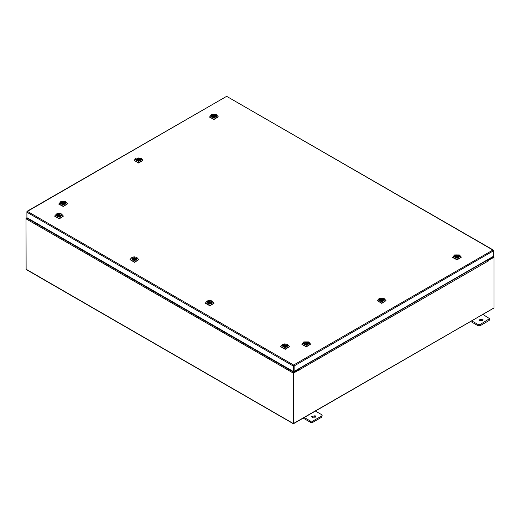 <?xml version="1.0" encoding="UTF-8"?>
<svg xmlns="http://www.w3.org/2000/svg" width="520" height="520" viewBox="0 0 520 520"><rect width="100%" height="100%" fill="white"/><g stroke="black" fill="none" stroke-linecap="round" stroke-linejoin="round"><path stroke-width="0.78" d="M315.114 415.734L311.747 416.54L312.325 417.346L315.692 416.54L315.114 415.734M315.393 417.144L312.052 417.144M304.233 417.508L310.57 421.161L312.689 421.161L321.731 415.942L322.166 415.331L321.731 414.719L315.4 411.06M312.689 421.161L312.689 422.37L321.731 417.151L321.731 415.942M303.186 418.113L310.57 422.37L310.57 421.161M322.166 415.331L321.731 417.151M312.689 422.37L310.57 422.37M482.553 319.059L479.187 319.865L479.765 320.671L483.132 319.865L482.553 319.059M482.833 320.469L479.492 320.469M471.673 320.834L478.01 324.493L480.129 324.493L489.613 318.656L482.84 314.392M480.129 324.493L480.129 325.702L489.171 320.483L489.171 319.274M470.626 321.438L478.01 325.702L478.01 324.493M489.613 318.656L489.171 320.483M480.129 325.702L478.01 325.702M27.053 211.334L226.649 96.33L27.398 211.367L293.625 365.072L294.119 365.918L293.625 365.072L293.131 365.918L293.547 365.677L293.547 371.156L293.131 371.397L293.131 365.918L26.91 212.219L27.06 211.731M293.131 371.397L26.91 217.698L26.91 211.647M293.625 365.072L492.875 250.036L493.363 250.887L493.363 256.367L294.119 371.397L294.119 365.918L493.363 250.887L493.363 250.315L226.649 96.33L493.22 250.003M293.703 365.677L293.703 371.156L294.119 371.397M26.91 217.672L26 218.764L26.143 269.51L293.215 423.703L493.512 308.224M293.215 423.703L293.072 372.957L293.56 372.106L298.935 369.005L298.597 368.81M293.56 372.593L298.935 369.486L298.935 369.005M487.799 259.578L493.857 256.633L493.363 256.347M487.968 260.15L493.565 257.147M488.137 259.772L488.137 260.253M293.507 423.189L293.488 372.716M493.857 256.633L494 257.348L488.118 260.403M26.143 218.283L26.488 217.919L293.56 372.106M293.072 372.957L26 218.764L26 218.198M299.488 369.649L293.904 372.873L293.488 372.632L299.072 369.408L299.52 370.038L299.702 369.61L298.948 368.609M299.28 369.525L298.935 369.083M487.454 259.779L488.235 261.086L488.416 260.572M293.904 372.873L293.904 423.469L494 307.944L494 257.348L493.584 257.108L488.066 260.293M293.488 372.632L293.488 423.228L293.904 423.469M65.819 202.897L65.052 204.061L61.315 204.061L60.548 203.067L63.037 201.461L65.819 202.897M60.866 202.592L60.704 203.19L61.373 204.094M64.993 204.094L65.501 202.592M66.593 202.872L65.598 201.584L60.768 201.584L59.768 203.093L63.375 204.952L66.593 202.872M67.529 203.866L63.303 206.505L58.838 204.139L60.768 201.584M65.598 201.584L67.535 203.743L63.303 206.252L58.838 203.886M64.5 203.587L64.5 202.579L65.124 202.208L64.636 201.942M62.868 203.268L63.635 203.08L62.868 203.268M61.867 204.152L61.867 203.587L61.236 203.964L60.71 203.08L64.636 201.929L61.607 203.08L61.867 203.587M64.005 202.306L64.395 203.665M65.13 202.202L65.65 203.08L63.778 204.464M62.582 204.464L61.73 204.237L64.76 203.08L64.5 202.579M64.5 203.177L64.005 203.476M64.636 202.494L64.636 201.929M58.838 213.785L60.866 216.385L59.15 216.833L57.129 216.385L58.838 213.785M60.807 216.417L61.484 215.436L61.315 214.916M58.793 213.337L56.583 213.915L59.195 217.275L61.412 213.915L58.793 213.337M61.412 213.915L63.349 216.067L59.254 218.576L54.645 216.067L56.583 213.915M63.343 216.197L59.254 218.829L54.652 216.197M57.473 214.305L57.005 214.578L57.648 214.936L57.421 215.41L60.522 216.535L59.592 216.794M56.68 214.916L56.511 215.436L57.187 216.417M59.319 215.592L58.545 215.41L59.319 215.592M57.648 214.936L57.648 215.885M57.648 215.553L58.123 215.819L57.785 215.995M57.473 214.838L57.473 214.286L61.464 215.41L60.996 216.249L60.346 215.885L60.574 215.41L57.473 214.286M58.123 215.819L58.123 214.65M58.396 216.794L56.524 215.41L56.998 214.572M60.346 215.885L60.346 216.431M134.186 257.289L136.214 259.889L134.498 260.332L132.477 259.889L134.186 257.289M136.156 259.922L136.832 258.94L136.662 258.421M134.141 256.841L131.93 257.413L134.544 260.78L136.76 257.413L134.141 256.841M136.76 257.413L138.697 259.571L134.602 262.08L129.994 259.571L131.93 257.413M138.691 259.701L134.602 262.334L130 259.701M132.821 258.336L132.821 257.803L132.353 258.076L132.997 258.44L132.769 258.914L135.87 260.033L134.94 260.299M132.028 258.421L131.859 258.94L132.535 259.922M134.667 259.09L133.894 258.914L134.667 259.09M132.997 258.44L132.997 259.389M132.997 259.058L133.471 259.317L133.133 259.493M132.821 257.79L136.819 258.914L136.344 259.747L135.694 259.389L135.922 258.914L132.821 257.79M133.471 259.317L133.471 258.154M133.751 260.299L131.872 258.914L132.347 258.076M135.694 259.389L135.694 259.935M209.541 300.788L211.562 303.394L209.846 303.836L207.825 303.394L209.541 300.788M211.504 303.42L212.18 302.439L212.011 301.918M209.489 300.346L207.279 300.918L209.898 304.284L212.108 300.918L209.489 300.346M212.108 300.918L214.045 303.075L209.95 305.578L205.342 303.075L207.279 300.918M214.039 303.199L209.95 305.838L205.348 303.199M208.169 301.841L208.169 301.308L207.701 301.581L208.344 301.938L208.117 302.413L211.218 303.537L210.288 303.797M207.376 301.918L207.207 302.439L207.883 303.42M210.015 302.594L209.242 302.413L210.015 302.594M208.344 301.938L208.344 302.887M208.344 302.556L208.819 302.822L208.481 302.998M208.169 301.294L212.167 302.413L211.692 303.251L211.042 302.887L211.269 302.413L208.169 301.294M208.819 302.822L208.819 301.652M209.099 303.797L207.22 302.413L207.694 301.574M211.042 302.887L211.042 303.44M284.889 344.292L286.91 346.892L285.2 347.334L283.173 346.892L284.889 344.292M286.851 346.925L287.528 345.943L287.358 345.423M284.843 343.844L282.627 344.422L285.246 347.782L287.456 344.422L284.843 343.844M287.456 344.422L289.393 346.574L285.298 349.082L280.69 346.574L282.627 344.422M289.387 346.704L285.298 349.336L280.696 346.704M283.517 345.345L283.517 344.806L283.049 345.085L283.692 345.443L283.465 345.917L286.565 347.035L285.636 347.301M282.724 345.423L282.555 345.943L283.231 346.925M285.363 346.099L284.589 345.917L285.363 346.099M283.692 345.443L283.692 346.392M283.692 346.06L284.167 346.326L283.829 346.502M283.517 344.793L287.514 345.917L287.04 346.756L286.39 346.392L286.618 345.917L283.517 344.793M284.167 346.326L284.167 345.156M284.447 347.301L282.568 345.917L283.043 345.079M286.39 346.392L286.39 346.938M141.167 159.393L140.4 160.556L136.662 160.556L135.895 159.562L138.385 157.957L141.167 159.393M136.214 159.088L136.052 159.685L136.721 160.589M140.341 160.589L141.017 159.608L140.849 159.088M141.947 159.367L140.946 158.087L136.117 158.087L135.115 159.588L138.723 161.447L141.947 159.367M140.946 158.087L142.883 160.238L138.651 162.754L134.186 160.381L136.117 158.087M142.876 160.368L138.651 163.007L134.186 160.368M139.847 160.082L139.847 159.081L140.472 158.71L139.984 158.444L136.955 159.582L137.215 160.082L136.584 160.459L136.058 159.582L139.984 158.431L139.984 158.997M138.216 159.77L138.983 159.582L138.216 159.77M137.215 160.654L137.215 160.082M139.353 158.802L139.744 160.167M140.478 158.704L141.005 159.582L139.126 160.966M137.937 160.966L137.078 160.732L140.108 159.582L139.847 159.081M139.847 159.679L139.353 159.972M216.515 115.888L215.748 117.059L212.011 117.059L211.244 116.064L213.733 114.452L216.515 115.888M211.562 115.583L211.4 116.188L212.069 117.085M215.69 117.085L216.365 116.103L216.197 115.583M217.295 115.869L216.294 114.582L211.464 114.582L210.464 116.09L214.071 117.949L217.295 115.869M218.225 116.864L214 119.502L209.534 117.137L211.464 114.582M216.294 114.582L218.231 116.74L214 119.249L209.534 116.883M215.196 116.584L215.196 115.577L215.819 115.206L215.332 114.94M213.564 116.266L214.331 116.077L213.564 116.266M212.563 117.15L212.563 116.584L211.933 116.955L211.406 116.077L215.332 114.927L212.303 116.077L212.563 116.584M214.708 115.303L215.092 116.662M215.826 115.2L216.353 116.077L214.474 117.462M213.285 117.462L212.427 117.234L215.456 116.077L215.196 115.577M215.196 116.174L214.708 116.467M215.332 115.492L215.332 114.927M308.887 343.226L308.12 344.396L304.382 344.396L303.615 343.401L306.105 341.79L308.887 343.226M303.933 342.921L303.771 343.525L304.44 344.422M308.061 344.422L308.737 343.441L308.568 342.921M309.667 343.207L308.666 341.919L303.836 341.919L302.835 343.428L306.442 345.287L309.667 343.207M310.596 344.201L306.371 346.84L301.906 344.474L303.836 341.919M308.666 341.919L310.603 344.078L306.371 346.587L301.906 344.221M307.567 343.922L307.567 342.914L308.191 342.543L307.704 342.277M305.936 343.603L306.703 343.415L305.936 343.603M304.935 344.487L304.935 343.922L304.304 344.292L303.778 343.415L307.704 342.264L304.675 343.415L304.935 343.922M307.079 342.641L307.463 344M308.197 342.537L308.724 343.415L306.846 344.799M305.656 344.799L304.798 344.572L307.827 343.415L307.567 342.914M307.567 343.512L307.079 343.804M307.704 342.829L307.704 342.264M384.235 299.728L383.468 300.892L379.73 300.892L378.963 299.897L381.453 298.292L384.235 299.728M379.281 299.423L379.119 300.021L379.788 300.924M383.409 300.924L384.085 299.942L383.916 299.423M385.015 299.702L384.013 298.415L379.184 298.415L378.183 299.923L381.791 301.782L385.015 299.702M384.013 298.415L385.95 300.573L381.719 303.082L377.254 300.716L379.184 298.415M385.944 300.703L381.719 303.342L377.254 300.703M382.915 300.417L382.915 299.409L383.539 299.039L383.051 298.779L380.022 299.917L380.282 300.417L379.652 300.794L379.125 299.917L383.051 298.76L383.051 299.332M381.284 300.099L382.05 299.917L381.284 300.099M380.282 300.983L380.282 300.417M382.428 299.137L382.811 300.495M383.546 299.039L384.072 299.917L382.194 301.301M381.004 301.301L380.146 301.067L383.175 299.917L382.915 299.409M382.915 300.014L382.428 300.307M459.582 256.224L458.816 257.387L455.078 257.387L454.311 256.399L456.8 254.787L459.582 256.224M454.63 255.918L454.467 256.516L455.137 257.419M458.757 257.419L459.433 256.438L459.264 255.918M460.363 256.197L459.362 254.917L454.532 254.917L453.538 256.425L457.138 258.284L460.363 256.197M461.292 257.199L457.067 259.838L452.601 257.465L454.532 254.917M459.362 254.917L461.299 257.075L457.067 259.584L452.601 257.212M458.263 256.913L458.263 255.911L458.887 255.541L458.4 255.275M456.632 256.601L457.399 256.412L456.632 256.601M455.631 257.485L455.631 256.913L455 257.289L454.48 256.412L458.4 255.261L455.371 256.412L455.631 256.913M457.776 255.639L458.159 256.997M458.894 255.535L459.42 256.412L457.548 257.797M456.352 257.797L455.494 257.562L458.523 256.412L458.263 255.911M458.263 256.51L457.776 256.802M458.4 255.827L458.4 255.261M493.175 256.477L493.512 256.666M293.072 423.384L26 269.191M299.208 368.765L487.715 259.928M488.416 260.897L299.702 369.61M63.635 203.08L63.635 203.957M62.732 203.08L62.732 203.957M59.449 215.41L59.449 216.281M58.545 215.41L58.545 216.281M134.797 258.914L134.797 259.786M133.894 258.914L133.894 259.786M210.145 302.413L210.145 303.29M209.242 302.413L209.242 303.29M285.493 345.917L285.493 346.788M284.589 345.917L284.589 346.788M138.983 159.582L138.983 160.453M138.079 159.582L138.079 160.453M214.331 116.077L214.331 116.955M213.428 116.077L213.428 116.955M306.703 343.415L306.703 344.292M305.799 343.415L305.799 344.292M382.05 299.917L382.05 300.788M381.147 299.917L381.147 300.788M457.399 256.412L457.399 257.289M456.495 256.412L456.495 257.289"/></g></svg>
